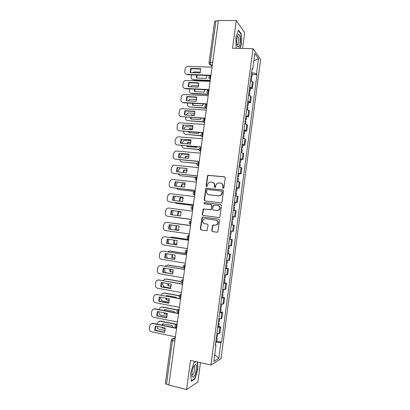 <?xml version="1.0" encoding="UTF-8"?>
<svg xmlns="http://www.w3.org/2000/svg" width="410" height="410" viewBox="0 0 410 410"><rect width="100%" height="100%" fill="white"/><g stroke="black" fill="none" stroke-linecap="round" stroke-linejoin="round"><path stroke-width="0.61" d="M223.199 188.395L223.916 187.811L225.254 177.832L224.48 176.802L207.896 175.29L207.455 175.987L206.122 185.848L206.65 186.57L207.07 186.458L207.527 184.705L208.859 182.527L210.755 182.035L212.083 182.178C213.774 182.542 214.589 183.639 214.517 185.474L214.348 186.755L214.881 187.478L215.317 187.36L215.762 185.607L217.044 183.46L219.022 182.927L220.365 183.07C222.076 183.434 222.902 184.541 222.83 186.381L222.656 187.672L223.199 188.395M203.396 208.962L203.411 209.284M211.77 230.507L212.534 231.573L217.059 232.203L217.797 231.952L219.575 220.231L218.802 219.171L202.796 217.08L202.13 217.274L200.3 228.913L201.054 229.969L206.44 230.722L207.147 230.497L208.09 225.167L207.332 224.106L204.657 223.747C202.453 222.804 202.074 221.318 203.524 219.283L205.333 218.74L215.87 220.129C218.058 221.016 218.474 222.486 217.126 224.536L215.194 225.172L212.713 225.162L211.77 230.507L212.836 231.604L217.203 232.209M210.899 365.008L190.501 360.39L186.586 389.5L168.848 385.133L218.397 20.5L236.247 20.541L232.516 48.267L253.006 48.682L210.899 365.008L221 358.719L260.642 59.445L253.006 48.682M220.985 202.868L221.672 202.663L222.01 202.038L223.496 190.937L222.722 189.897L206.107 188.267L205.707 188.938L204.221 199.911L204.974 200.946L220.985 202.868M221.538 205.569L219.739 217.29L219.022 217.52L203.017 215.445L202.263 214.399L203.257 209.054L210.356 209.679L211.027 209.474L211.37 208.849L211.796 205.712L211.032 204.667L204.313 203.852L204.047 202.673L220.764 204.518L221.538 205.569M242.535 48.472L244.657 32.636L236.247 20.541M186.586 389.5L197.892 381.956L200.48 362.65M168.889 384.831L166.496 384.242L165.348 383.545L171.252 340.192M209.028 62.756L214.666 21.34L215.942 20.859L210.284 62.433L210.602 64.841L212.16 66.399M218.345 20.869L215.942 20.859M249.695 86.869L251.694 87.776L252.488 81.769L250.5 80.837M252.488 81.769L253.18 82.574L252.386 88.555L250.377 88.463M251.694 87.776L252.386 88.555M248.496 102.597L250.505 102.705L251.299 96.714L250.602 95.976L248.598 95.105M247.799 101.152L249.803 101.993L250.505 102.705M246.615 116.758L248.624 116.886L249.418 110.879L246.697 109.403M245.892 115.461L248.624 116.886M244.729 130.949L246.738 131.092L247.537 125.076L244.796 123.733M243.986 129.801L246.738 131.092M242.838 145.166L244.847 145.33L245.646 139.303L242.884 138.088M242.074 144.171L244.847 145.33M240.947 159.413L242.951 159.598L243.755 153.555L240.972 152.474M240.163 158.567L242.951 159.598M239.045 173.691L241.054 173.891L241.859 167.839L239.056 166.89M238.241 172.994L241.054 173.891M237.144 187.995L239.153 188.216L239.958 182.153L237.134 181.333M236.319 187.452L239.153 188.216M235.243 202.335L237.246 202.571L238.051 196.492L235.207 195.811M234.392 201.94L237.246 202.571M233.29 216.69L235.335 216.957L236.145 210.863L233.28 210.315M232.46 216.459L235.335 216.957M230.522 231.04L233.423 231.368L234.233 225.264L231.348 224.849M230.287 239.404L232.316 239.696L229.41 239.414M228.59 245.585L231.506 245.81L232.316 239.696M228.39 253.851L230.394 254.159L227.468 254.01M226.648 260.196L229.585 260.283L230.394 254.159M226.469 268.324L228.472 268.647L225.526 268.637M224.7 274.833L227.658 274.787L228.472 268.647M224.542 282.823L226.546 283.166L223.573 283.295M222.748 289.501L225.725 289.316L226.546 283.166M222.609 297.353L224.613 297.716L221.62 297.978M220.795 304.205L223.793 303.882L224.613 297.716M220.672 311.913L222.676 312.297L219.663 312.697M218.832 318.934L221.856 318.473L222.676 312.297M218.735 326.503L220.739 326.903L217.7 327.446M216.869 333.694L219.914 333.094L220.739 326.903M252.027 69.331L252.703 69.07L254.789 53.402L258.531 58.625L256.506 73.882L251.607 72.514M215.727 342.304L220.887 342.473L221.549 342.124L257.024 74.533L256.506 73.882M220.887 342.473L218.781 358.366L213.846 361.384L216.014 345.051L215.409 344.702M252.703 69.07L252.155 68.378L215.311 345.425L216.014 345.051M239.932 48.416L241.403 44.393L241.218 33.943L238.471 30.109L235.868 37.028L236.104 47.739L236.585 48.349M195.847 361.599L193.781 362.753L190.676 373.115L191.301 381.244L194.955 378.896L197.943 368.749L197.476 361.968M252.252 74.359L257.024 74.533M216.793 341.125L221.549 342.124M258.531 58.625L253.795 60.854M214.737 354.645L218.781 358.366M237.58 36.018L237.574 35.726M241.106 44.388L241.403 44.393M240.808 33.938L241.218 33.943M194.196 366.366L194.145 365.633M197.651 368.682L197.943 368.749M194.483 378.784L194.955 378.896M223.214 188.4L223.117 186.483C223.214 184.915 222.574 183.849 221.185 183.29M212.872 182.388C214.266 182.937 214.917 183.998 214.814 185.576L214.907 187.483M224.864 176.941L208.198 175.413L207.762 176.11L206.43 185.955L206.691 186.57M223.05 189.999L206.42 188.369L206.015 189.036L204.534 199.993L205.031 200.956M222.102 191.829L221.559 191.096L207.506 189.517L206.799 190.102L206.614 191.449C206.543 193.274 207.347 194.376 209.038 194.755L218.648 195.862L220.759 195.242L221.918 193.187L222.102 191.829L222.389 191.921L221.8 191.178M208.741 194.699L209.038 194.755M222.389 191.921L222.205 193.284L221.051 195.334L218.935 195.954L209.346 194.842M211.227 204.718L212.098 205.784L211.334 209.541L203.57 209.12L202.581 214.456L203.175 215.465M221.016 204.59L204.805 202.622L204.359 202.75L204.431 203.862M217.11 210.525L218.966 209.946C220.411 207.885 220.016 206.404 217.787 205.492L213.39 205.236L212.616 209.008L213.379 210.058L217.408 210.586L219.258 210.012C220.683 208.034 220.329 206.558 218.207 205.584M217.408 210.586L213.682 210.12M216.167 220.18C218.351 221.067 218.771 222.533 217.423 224.583L215.491 225.208L213.015 225.203L212.072 230.538M207.363 224.111L204.657 223.747M218.945 219.201L203.114 217.131L202.448 217.331L200.623 228.949L201.371 230.005L206.578 230.727M250.864 78.105L251.673 78.715M196.487 75.076L196.41 77.987L206.076 78.371L206.794 75.466M200.439 72.16L194.079 71.945L192.469 72.672M191.47 74.881L191.183 76.988C191.111 78.576 191.818 79.484 193.294 79.704L210.258 80.401M251.069 76.562L251.878 77.147L250.935 77.551M251.504 73.287L252.309 73.913M196.984 75.091L196.733 77.997M210.212 80.724L193.694 80.037L193.294 79.704M200.741 69.049L191.152 68.721L190.501 72.601M210.914 75.568C210.022 76.081 209.848 77.3 210.397 79.227C208.306 77.931 208.357 76.726 210.545 75.609L187.375 74.728L186.955 74.369C185.433 74.148 184.71 73.216 184.782 71.581L185.141 68.972C185.463 67.486 186.34 66.62 187.765 66.374L212.057 67.148M190.737 68.352L190.153 72.585L200.08 72.954L200.664 68.69L190.737 68.352L191.152 68.721M210.95 75.281L186.955 74.369M248.972 92.311L249.787 92.875M194.509 89.18L194.54 91.64L204.206 92.112L204.913 89.677M198.66 85.833L192.044 85.577L190.178 86.756M189.538 88.944L189.312 90.589C189.246 92.188 189.948 93.101 191.429 93.337L208.382 94.187M249.177 90.764L249.997 91.307L249.06 91.661M249.613 87.484L250.428 88.063M194.975 89.206L194.878 91.655M208.341 94.479L191.829 93.644L191.429 93.337M247.081 106.544L247.901 107.061M192.562 103.32L192.669 105.319L202.33 105.882L202.986 103.914M196.836 99.533L190.009 99.246L188.031 100.87M187.606 103.038L187.442 104.222C187.37 105.821 188.077 106.743 189.553 106.995L206.466 107.999M247.286 104.991L248.111 105.493L247.179 105.795M247.722 101.706L248.547 102.239M193.002 103.346L193.013 105.339M206.471 108.26L189.553 106.995M238.384 34.573L238.282 34.64C236.847 36.71 236.411 40.052 236.975 44.669C237.38 46.525 237.933 47.273 238.63 46.914C240.906 45.782 240.68 33.01 238.384 34.573M237.026 44.9L237.549 44.967C238.769 44.408 239.112 37.92 237.979 36.7L237.277 36.587M238.328 30.483L240.962 34.153L241.147 44.28L239.635 48.411M236.662 48.354L236.098 47.637M193.853 366.12C192.469 369.015 191.829 372.039 191.936 375.196C192.316 377.677 193.182 377.794 194.54 375.539C196.667 371.767 197.138 363.608 195.165 364.618L193.853 366.12M191.906 374.678C192.295 375.181 192.792 374.894 193.392 373.823C194.653 370.86 194.986 368.441 194.386 366.555L193.71 366.396M197.184 361.902L197.656 368.774L194.76 378.609L191.27 380.844M193.735 362.906L196.006 361.635M198.799 83.179L189.225 82.764L188.574 86.684M208.972 89.867L185.448 88.755L185.018 88.422C183.501 88.186 182.778 87.248 182.85 85.603L183.208 82.994C183.501 81.585 184.315 80.729 185.658 80.427L210.12 81.411M188.8 82.42L188.221 86.664L198.143 87.12L198.727 82.851L188.8 82.42L189.225 82.764M209.013 89.559L185.018 88.422M196.851 97.334L187.288 96.832L186.647 100.793M207.029 104.145L183.516 102.807L183.08 102.505C181.563 102.254 180.841 101.306 180.912 99.656L181.276 97.042C181.538 95.709 182.301 94.869 183.557 94.52L208.177 95.699M186.863 96.519L186.278 100.773L196.205 101.321L196.79 97.042L186.863 96.519L187.288 96.832M207.07 103.863L183.08 102.505M245.185 120.806L246.015 121.278M194.478 115.097L191.357 114.897L191.142 115.348M190.645 117.491L190.793 119.028L200.449 119.679L201.018 118.177M194.97 113.262L187.975 112.945L185.981 115.015M185.668 117.163L185.566 117.88C185.499 119.484 186.201 120.417 187.677 120.678L203.345 121.755M245.39 119.254L246.225 119.705L245.293 119.966M245.826 115.958L246.656 116.445M194.371 115.333L191.649 115.379M191.065 117.516L191.147 119.054M203.585 122.001L187.677 120.678M191.762 115.164L191.357 114.897M243.284 135.1L244.119 135.525M192.72 128.863L189.476 128.622L189.071 129.565M188.764 131.692L188.913 132.763L198.568 133.501L199.004 132.466M193.054 127.013L185.945 126.68C184.889 127.085 184.249 127.864 184.039 129.022L184.013 129.191M183.721 131.308L183.69 131.564C183.618 133.173 184.321 134.116 185.797 134.393L201.038 135.577M243.489 133.542L244.329 133.952L243.407 134.162M243.929 130.242L244.765 130.682M192.649 129.068L189.886 128.863L189.553 129.601M189.169 131.723L189.276 132.789M201.11 135.777L185.797 134.393M189.886 128.863L189.476 128.622M241.377 149.419L242.223 149.799M190.916 142.649L187.595 142.378L187.047 143.818M186.919 145.929L187.027 146.524L196.682 147.349L196.949 146.78M191.096 140.789L183.926 140.446L182.158 142.726L182.066 143.397M181.784 145.488C181.814 146.995 182.522 147.877 183.916 148.133L199.004 149.44M241.587 147.856L242.433 148.225L241.516 148.384M242.023 144.551L242.869 144.93L242.433 148.225M190.87 142.829L188.005 142.588L187.503 143.854M187.314 145.96L187.401 146.56M198.993 149.609L183.916 148.133M188.005 142.588L187.595 142.378M194.904 111.525L185.356 110.931L184.715 114.933M205.087 118.444L181.138 116.619C179.621 116.353 178.898 115.389 178.975 113.739L179.334 111.12C179.575 109.859 180.282 109.034 181.451 108.645L206.23 110.018M184.925 110.644L184.336 114.908L194.258 115.548L194.847 111.259L184.925 110.644L185.356 110.931M205.118 118.203L181.138 116.619M192.946 125.737L183.413 125.055L182.783 129.099M203.14 132.778L179.19 130.759C177.673 130.477 176.956 129.509 177.028 127.848L177.392 125.224C177.612 124.03 178.263 123.225 179.354 122.81L204.282 124.368M182.978 124.799L182.394 129.068L192.31 129.806L192.9 125.506L183.413 125.055M203.165 132.568L179.19 130.759M190.988 139.984L181.466 139.21L180.841 143.295M201.187 147.144L177.243 144.925C175.726 144.627 175.003 143.649 175.08 141.988L175.444 139.359L177.263 137.001L178.355 136.837L202.33 138.749M181.03 138.985L180.441 143.264L190.358 144.095L190.947 139.784L181.466 139.21M201.213 146.964L177.243 144.925M239.471 163.769L240.321 164.102M189.066 156.466L185.709 156.159L185.059 158.096M185.115 160.197L194.847 161.12M189.087 154.585L183.106 154.042L181.907 154.242L180.272 156.461L180.108 157.635M179.908 159.705C180.123 160.971 180.83 161.699 182.025 161.899L197.195 163.354M239.676 162.206L240.532 162.529L239.619 162.637M240.116 158.89L240.972 159.224L240.532 162.529M189.036 156.61L186.125 156.343L185.499 158.137M197.138 163.487L182.025 161.899M186.125 156.343L185.709 156.159M189.025 154.257L179.518 153.396L178.898 157.522M199.229 161.535L175.29 159.121C173.773 158.813 173.051 157.824 173.128 156.154L173.491 153.519L175.172 151.228L176.402 151.018L200.372 153.155M179.078 153.196L178.488 157.486L188.4 158.409L188.989 154.093L179.518 153.396M199.25 161.391L175.29 159.121M237.554 178.15L238.42 178.427L238.01 181.502M187.165 170.304L183.818 169.965L183.111 172.41M180.374 167.89L178.381 170.222L178.15 171.903M178.114 173.958L180.133 175.69L195.678 177.33M237.764 176.582L238.625 176.864L237.718 176.92M238.205 173.261L239.066 173.553L238.625 176.864M187.155 170.422L184.239 170.124L183.542 172.456M195.575 177.422L180.133 175.69M184.239 170.124L183.818 169.965M187.057 168.556L177.566 167.608L176.951 171.78M197.272 175.957L173.333 173.348C171.816 173.025 171.093 172.026 171.17 170.35L171.534 167.71L173.092 165.486L174.45 165.23L198.409 167.598M177.12 167.439L176.531 171.734L186.437 172.753L187.032 168.428L177.566 167.608M197.287 175.844L173.333 173.348M235.642 192.562L236.508 192.792L236.088 195.959M185.223 184.167L181.922 183.803L181.205 186.76M177.648 182.071L176.49 184.008L176.187 186.196M176.428 188.257L178.242 189.512L194.74 191.403M235.847 190.988L236.719 191.224L235.817 191.234M236.293 187.662L237.159 187.908L236.719 191.224M185.223 184.249L182.347 183.931L181.63 186.811M194.53 191.455L178.242 189.512M182.347 183.931L181.922 183.803M185.089 182.891L175.613 181.85L175.003 186.063M195.309 190.409L171.37 187.606C169.853 187.262 169.135 186.253 169.212 184.577L169.576 181.932L171.021 179.775L172.487 179.467L196.441 182.066M175.157 181.707L174.568 186.017L184.474 187.129L185.069 182.793L175.613 181.85M195.319 190.332L171.37 187.606M233.72 207.004L234.597 207.183L234.161 210.453M183.234 198.05L180.026 197.666L179.334 201.146M175.28 196.313L174.593 197.825L174.224 200.521M174.901 202.612L176.341 203.36L193.264 205.461M233.931 205.425L234.802 205.615L233.91 205.574M234.371 202.094L235.243 202.299M183.239 198.102L180.456 197.769L179.764 201.197M193.259 205.497L176.341 203.36M180.456 197.769L180.026 197.666M183.111 197.251L173.65 196.118L173.051 200.377M193.341 204.887L169.402 201.889C167.89 201.53 167.167 200.516 167.249 198.829L167.613 196.18L168.951 194.094L170.524 193.735L194.473 196.564M173.194 196.011L172.6 200.321L182.506 201.535L183.101 197.189L173.65 196.118M193.346 204.846L169.402 201.889M231.793 221.472L232.68 221.61L232.234 224.941L231.348 224.834M231.353 224.813L232.234 224.941M181.194 211.955L178.124 211.555L177.515 215.568M173.061 210.596L172.323 214.886M173.804 217.059L191.357 219.493M232.004 219.893L232.885 220.037L231.998 219.945M232.449 216.552L233.331 216.705L232.885 220.037M181.199 211.975L178.555 211.632L177.945 215.629M191.352 219.499L174.44 217.238M178.555 211.632L178.124 211.555M181.133 211.637L171.687 210.422L171.093 214.722M167.434 216.203L191.367 219.391L167.434 216.203C165.917 215.829 165.199 214.804 165.276 213.113L165.645 210.458L166.885 208.439L168.556 208.034L192.495 211.094M171.226 210.34L170.632 214.661L180.533 215.967L181.128 211.616L171.687 210.422M229.866 235.97L230.758 236.063L229.877 235.914M229.421 239.322L230.312 239.399M178.719 230.107L175.644 229.672L176.126 225.654M173.62 223.204L190.537 225.52L172.902 223.219M170.939 224.931L170.504 229.267M230.077 234.387L230.968 234.489L231.409 231.148M178.729 230.087L175.644 229.672M176.556 225.71L176.085 229.713M178.555 230.43L168.653 229.031L169.253 224.695L179.149 226.069L178.555 230.43L169.125 229.072L169.709 224.762M166.588 222.358L190.522 225.643L166.588 222.358L164.825 222.809L163.672 224.767L163.308 227.427C163.226 229.118 163.944 230.159 165.461 230.548L189.389 233.972M168.653 229.031L169.125 229.072M227.934 250.5L228.831 250.546L227.955 250.346M227.488 253.857L228.385 253.892L228.831 250.546M176.941 244.109L173.732 243.627L173.999 240.086M188.62 239.604L171.713 237.123L170.094 237.477M168.894 239.327L168.525 242.018L168.787 243.689M228.144 248.916L229.041 248.967L229.477 245.687M176.961 244.058L173.732 243.627M174.424 240.147L174.178 243.637M188.626 239.563L172.159 237.149M176.602 244.872L167.152 243.437L167.721 239.153M164.666 236.719L188.544 240.198M166.675 243.427L176.577 244.924L177.171 240.557L167.275 239.086L166.675 243.427L167.152 243.437M188.538 240.239L164.61 236.713L162.77 237.211L161.699 239.102L161.33 241.772C161.253 243.468 161.965 244.514 163.482 244.919L187.406 248.578M225.997 265.06L226.904 265.06L226.033 264.809M225.551 268.422L226.458 268.406M175.116 258.136L171.821 257.608L171.918 254.554M186.709 253.698L186.488 253.667C184.9 252.847 184.684 251.776 185.832 250.459L187.206 250.018C186.33 250.915 186.089 252.124 186.488 253.667L169.801 251.063L167.69 251.817M166.911 253.759L166.609 255.953L167.224 258.167M226.212 263.471L227.114 263.476L227.54 260.278M175.137 258.054L171.821 257.608M172.343 254.62L172.267 257.593M186.16 253.549L170.252 251.063M174.634 259.361L165.174 257.834L165.727 253.57M162.493 251.084L186.56 254.779M164.697 257.854L174.588 259.448L175.188 255.071L165.291 253.503L164.697 257.854L165.174 257.834M186.55 254.856L162.632 251.099L160.72 251.637L159.715 253.467L159.346 256.142C159.27 257.844 159.987 258.9 161.499 259.32L185.412 263.215M224.06 279.651L224.967 279.605L224.106 279.302M223.609 283.018L224.521 282.956M173.245 272.189L169.899 271.62L169.878 269.057M183.352 267.602L167.885 265.034L165.958 265.593L165.445 266.203M164.928 268.222L164.697 269.908C164.589 271.164 165.035 272.112 166.035 272.747M224.27 278.057L225.182 278.011M173.266 272.071L169.899 271.62M170.309 269.129L170.355 271.574M167.587 265.003L167.885 265.034M183.285 267.484L168.341 265.003M172.661 273.885L163.19 272.26L163.728 268.022M160.351 265.485L184.577 269.396M162.708 272.307L172.6 274.003L173.199 269.616L163.308 267.95L162.708 272.307L163.19 272.26M184.561 269.508L160.648 265.516L158.67 266.09L157.732 267.863L157.363 270.544C157.286 272.245 157.999 273.316 159.51 273.752L183.424 277.877M222.112 294.267L223.03 294.18L222.174 293.827M221.666 297.645L222.584 297.532M178.217 283.269L168.489 281.547M171.324 286.257L167.977 285.657L167.874 283.597M181.087 281.685L165.968 279.036L163.979 279.63L163.303 280.63M162.934 282.715L162.775 283.894C162.698 285.55 163.395 286.6 164.871 287.031L170.837 288.112M222.328 292.673L223.245 292.591L223.645 289.557M171.339 286.108L167.977 285.657M168.315 283.674L168.433 285.585M165.517 279L165.968 279.036M181.066 281.542L166.424 278.974M170.688 288.435L161.202 286.718L161.73 282.5M158.204 279.922L182.583 284.043M160.72 286.795L170.606 288.589L171.206 284.191L161.32 282.428L160.72 286.795L161.202 286.718M182.563 284.186L158.66 279.958L156.62 280.573L155.744 282.285L155.375 284.97C155.298 286.682 156.01 287.764 157.522 288.209L181.425 292.576M220.165 308.92L221.092 308.781L220.237 308.376M219.714 312.302L220.647 312.143M176.367 297.926L176.259 297.276L166.634 295.482L166.357 296.061M169.361 300.351L166.055 299.72L165.912 298.172M179.093 295.846L164.041 293.058L162.006 293.688L161.243 295.103M160.94 297.24L160.848 297.906C160.776 299.572 161.473 300.627 162.944 301.073L169.033 302.237M220.38 307.321L221.303 307.177M169.361 300.161L166.055 299.72M167.008 295.554L166.752 296.133M166.368 298.26L166.511 299.623M163.446 293.027L164.041 293.058M179.134 295.682L164.507 292.976M168.705 303.021L159.213 301.201L159.726 297.009M156.066 294.401L180.59 298.716M158.721 301.309L168.607 303.2L169.212 298.793L159.326 296.932L158.721 301.309L159.213 301.201M180.564 298.9L156.666 294.431L154.575 295.082L153.755 296.743L153.381 299.433C153.304 301.145 154.016 302.237 155.528 302.703L179.421 307.305M218.212 323.598L219.145 323.418L218.299 322.962M217.761 326.99L218.699 326.78M174.475 312.615L174.327 311.451L164.707 309.565L164.261 310.606M167.352 314.46L164.123 313.814L163.985 312.789M177.32 310.078L162.114 307.116L160.028 307.777L159.244 309.617M158.947 311.79L158.921 311.948C158.844 313.614 159.541 314.68 161.012 315.146L167.177 316.377M218.427 321.999L219.36 321.804M167.336 314.234L164.123 313.814M165.071 309.637L164.666 310.683M164.466 312.886L164.589 313.686M161.381 307.09L162.114 307.116M177.453 309.893L162.585 306.998M166.721 317.632L157.22 315.72L157.717 311.549M153.929 308.909L155.17 308.812L178.591 313.424M156.722 315.854L166.609 317.847L167.208 313.43L157.327 311.472L156.722 315.854L157.22 315.72M178.56 313.64L154.672 308.935L152.525 309.617L151.756 311.226L151.387 313.922C151.305 315.644 152.018 316.74 153.53 317.222L177.417 322.065M216.26 338.311L217.197 338.081L216.357 337.573M215.803 341.709L216.746 341.448M172.533 327.323L172.395 325.658L162.775 323.68L162.201 325.186M165.291 328.584L162.191 327.938L162.104 327.452M176.679 324.571L160.187 321.194L158.055 321.891L157.245 324.161M156.963 326.38C157.045 327.887 157.753 328.84 159.08 329.24L165.276 330.542M216.47 336.707L217.413 336.461M165.25 328.323L162.191 327.938M163.124 323.751L162.621 325.273M159.321 321.189L160.187 321.194M176.034 324.197L160.659 321.056M164.728 332.274L155.221 330.265L155.703 326.114M151.792 323.454L153.171 323.316L176.587 328.159M154.724 330.429L164.6 332.52L165.204 328.097L155.323 326.037L154.724 330.429L155.221 330.265M176.556 328.415L152.669 323.469L150.48 324.182L149.758 325.74L149.383 328.441C149.301 330.168 150.019 331.275 151.526 331.772L175.408 336.856M175.285 337.773L173.404 338.522L172.42 340.725L166.496 384.242M175.131 338.891L173.404 338.522L171.805 339.096L171.257 340.172L174.814 341.243M212.359 64.918L210.627 64.867L209.223 63.878M221 318.811L221.825 312.599M222.953 304.143L223.773 297.952M224.895 289.511L225.715 283.33M226.832 274.905L227.652 268.74M228.77 260.335L229.59 254.179M230.702 245.79L231.517 239.645M232.629 231.276L233.444 225.146M234.556 216.793L235.366 210.673M236.473 202.34L237.287 196.236M238.389 187.918L239.199 181.825M240.301 173.522L241.111 167.439M242.207 159.157L243.017 153.089M244.114 144.822L244.919 138.764M246.015 130.518L246.815 124.471M247.912 116.24L248.711 110.208M249.803 101.993L250.602 95.976M219.053 333.504L219.878 327.282M210.417 79.227L209.038 78.289M208.962 89.939C208.07 90.482 207.89 91.702 208.429 93.593L208.459 93.623M207.004 104.34C206.112 104.919 205.928 106.134 206.45 107.984L206.502 108.035M205.041 118.772C204.154 119.382 203.965 120.591 204.472 122.411L203.222 121.591M203.078 133.235C202.186 133.875 201.992 135.085 202.489 136.868L202.571 136.945M201.105 147.728C200.218 148.399 200.018 149.609 200.505 151.357L200.603 151.444M199.132 162.252C198.25 162.949 198.04 164.159 198.512 165.876L198.63 165.978M197.159 176.802C196.272 177.535 196.057 178.745 196.518 180.426L196.651 180.538M195.175 191.388C194.289 192.152 194.073 193.356 194.519 195.011L193.515 194.427M193.187 205.999C192.305 206.794 192.08 208.003 192.521 209.628L191.572 209.095M191.198 220.647C190.317 221.472 190.086 222.681 190.512 224.275L189.64 223.804M188.708 238.984L188.503 238.953C186.883 238.118 186.678 237.041 187.877 235.724L189.205 235.314C188.323 236.175 188.087 237.39 188.503 238.953L188.692 239.086M185.202 264.763C184.326 265.68 184.08 266.9 184.469 268.412L184.69 268.54M182.696 283.228L182.445 283.187C180.923 282.393 180.687 281.337 181.738 280.015L183.198 279.517C182.322 280.481 182.071 281.701 182.445 283.187L182.681 283.315M181.184 294.329C180.308 295.313 180.057 296.532 180.421 297.993L180.672 298.121M179.17 309.155C178.294 310.17 178.037 311.4 178.386 312.835L178.652 312.958M177.151 324.018C176.279 325.063 176.013 326.293 176.351 327.708L176.633 327.831M208.454 93.649L207.101 92.691M206.496 108.055L205.164 107.123M202.571 136.96L201.279 136.089M200.603 151.459L199.337 150.619M198.624 165.988L197.394 165.189M196.646 180.543L195.452 179.79M188.672 239.081L187.708 238.543M186.627 253.78L185.781 253.318M184.582 268.514L183.859 268.125M184.705 268.447L184.469 268.412C182.916 267.607 182.686 266.546 183.788 265.224L185.207 264.752M182.532 283.274L181.943 282.967M180.482 298.06L180.036 297.839M180.682 298.044L180.421 297.993C178.919 297.214 178.678 296.163 179.693 294.836L181.189 294.313M178.427 312.881L178.135 312.743M178.663 312.891L178.386 312.835C176.915 312.066 176.669 311.016 177.648 309.688L179.175 309.14M176.643 327.769L176.351 327.708C174.906 326.944 174.655 325.899 175.598 324.566L177.156 323.997M212.687 62.504L209.023 62.781C208.982 63.883 209.51 64.57 210.602 64.841L212.365 64.893M223.117 186.483L222.83 186.381M214.645 186.857L214.348 186.755M214.814 185.576L214.517 185.474M206.43 185.955L206.122 185.848M207.762 176.11L207.455 175.987M208.767 175.275L208.459 175.152M224.762 176.92L224.48 176.802M222.943 187.775L222.656 187.672M204.534 199.993L204.221 199.911M206.015 189.036L205.707 188.938M207.019 188.21L206.712 188.108M223.009 189.994L222.722 189.897M218.935 195.954L218.648 195.862M222.205 193.284L221.918 193.187M202.581 214.456L202.263 214.399M203.216 209.756L202.899 209.689M204.221 208.936L203.903 208.869M210.663 209.741L210.356 209.679M211.673 208.921L211.37 208.849M212.098 205.784L211.796 205.712M204.805 202.622L204.493 202.545M212.708 225.792L212.406 225.751M213.728 224.972L213.425 224.931M215.491 225.208L215.194 225.172M201.371 230.005L201.054 229.969M200.623 228.949L200.3 228.913M202.109 217.946L201.792 217.894M203.114 217.131L202.796 217.08M212.836 231.604L212.534 231.573M164.61 236.713L165.087 236.744M162.632 251.099L163.108 251.099M160.648 265.516L161.13 265.48M158.66 279.958L159.147 279.897M156.666 294.431L157.158 294.339M154.672 308.935L155.17 308.812M152.669 323.469L153.171 323.316M208.464 93.593L208.429 93.593C206.368 92.327 206.404 91.128 208.531 90M206.507 107.989L206.45 107.984C204.441 106.79 204.441 105.606 206.445 104.427M204.549 122.416L204.472 122.411C202.514 121.278 202.478 120.104 204.364 118.89M202.581 136.873L202.489 136.868C200.582 135.792 200.516 134.634 202.289 133.388M200.613 151.367L200.505 151.357C198.645 150.332 198.548 149.184 200.218 147.918M198.64 165.886L198.512 165.876C196.697 164.892 196.58 163.759 198.153 162.478M196.662 180.441L196.518 180.426C194.75 179.483 194.607 178.365 196.088 177.069M194.678 195.032L194.519 195.011C192.792 194.099 192.628 192.992 194.032 191.69M192.695 209.648L192.521 209.628C190.829 208.746 190.65 207.65 191.977 206.338M190.701 224.301L190.512 224.275C188.861 223.414 188.667 222.333 189.927 221.016M208.198 175.413L207.896 175.29M206.42 188.369L206.107 188.267M221.051 195.334L220.759 195.242M203.57 209.12L203.257 209.054M211.334 209.541L211.027 209.474M204.359 202.75L204.047 202.673M219.258 210.012L218.966 209.946M213.015 225.203L212.713 225.162M217.423 224.583L217.126 224.536M202.448 217.331L202.13 217.274M251.673 78.689L251.356 81.108M252.314 73.882L251.878 77.147M249.792 92.85L249.459 95.361M250.433 88.037L249.997 91.307M247.906 107.041L247.558 109.644M248.547 102.213L248.111 105.493M237.303 36.567L238.282 34.64M237.252 36.69L237.979 36.7M193.71 366.402L194.386 366.555M193.817 366.345L195.165 364.618M246.015 121.257L245.657 123.958M246.661 116.425L246.225 119.705M244.124 135.505L243.75 138.298M244.765 130.662L244.329 133.952M242.223 149.783L241.844 152.669M240.321 164.087L239.927 167.07M235.248 202.294L234.802 205.615M230.758 236.063L230.312 239.404M226.904 265.06L226.458 268.417M224.967 279.605L224.521 282.967M225.592 274.905L225.182 278.021M223.03 294.18L222.584 297.547M221.092 308.781L220.641 312.159M221.692 304.246L221.303 307.192M219.145 323.418L218.694 326.801M219.739 318.959L219.355 321.819M217.197 338.081L216.746 341.474M217.777 333.704L217.408 336.482"/></g></svg>
